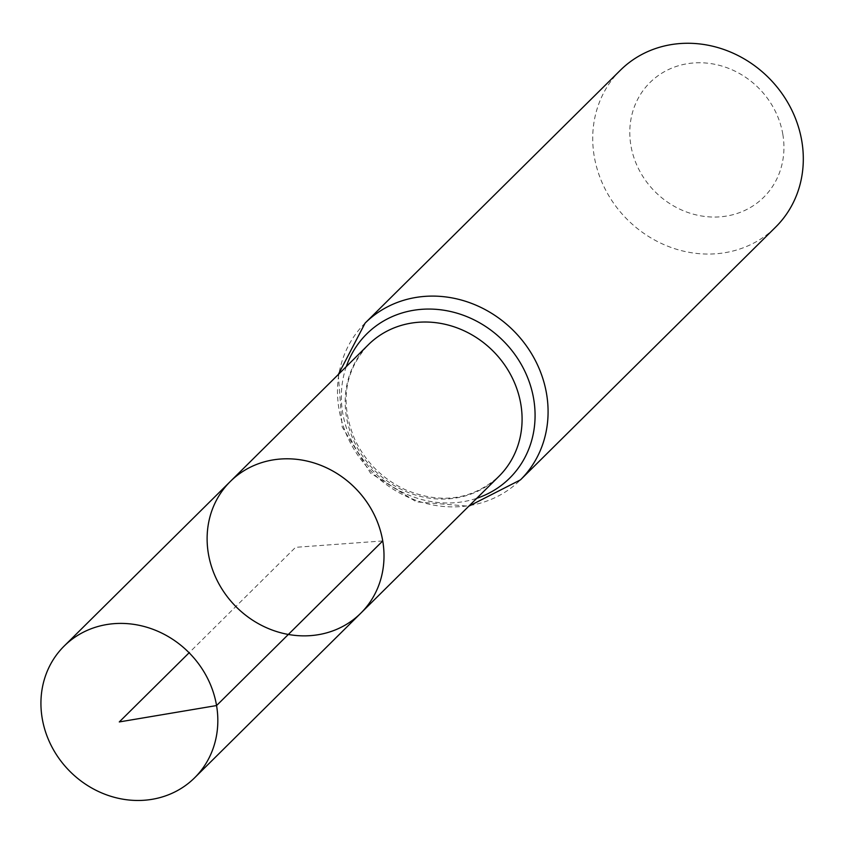 <?xml version="1.0" encoding="UTF-8"?>
<svg xmlns="http://www.w3.org/2000/svg" width="844" height="844" viewBox="0 0 844 844"><rect width="100%" height="100%" fill="white"/><g stroke="black" fill="none" stroke-linecap="round" stroke-linejoin="round"><path stroke-width="0.63" stroke-dasharray="4.22 3.17" d="M782.831 134.333A80.781 73.27 -134.7 0 0 657.603 76.044A80.781 73.27 -134.7 0 0 680.137 209.323A80.781 73.27 -134.7 0 0 782.831 134.333M620.351 70.263A110.353 100.098 -134.7 0 0 626.902 219.113A110.353 100.098 -134.7 0 0 775.668 227.068M230.328 481.47A92.703 84.084 -134.7 0 0 208.373 553.717A92.703 84.084 -134.7 0 0 270.618 629.445A92.703 84.084 -134.7 0 0 360.799 613.187M382.743 540.941L295.558 547.334L189.119 652.771M368.395 344.7A92.703 84.084 -134.7 0 0 373.903 469.728A92.703 84.084 -134.7 0 0 498.867 476.406C472.049 500.059 440.821 504.48 405.194 489.668C382.163 478.748 365.241 461.731 354.427 438.637C339.794 402.377 344.457 371.065 368.395 344.7M365.114 323.094A110.353 100.098 -134.7 0 0 371.666 471.933A110.353 100.098 -134.7 0 0 520.442 479.888M346.293 366.602A101.523 92.091 -134.7 0 0 372.784 470.836A101.523 92.091 -134.7 0 0 476.765 498.308M338.307 374.504L342.179 426.98L370.505 473.094L416.345 501.842L468.779 506.21"/><path stroke-width="1.27" d="M382.743 540.941A92.703 84.084 45.3 0 1 360.799 613.187A92.703 84.084 45.3 0 1 235.824 606.498A92.703 84.084 45.3 0 1 230.328 481.47A92.703 84.084 45.3 0 1 320.509 465.213A92.703 84.084 45.3 0 1 382.743 540.941L216.57 705.552L119.289 721.936L189.119 652.771M468.779 506.21L520.442 479.888L775.668 227.068A110.353 100.098 -134.7 0 0 801.8 141.053A110.353 100.098 -134.7 0 0 727.707 50.914A110.353 100.098 -134.7 0 0 620.351 70.263L365.114 323.094L338.307 374.504M230.328 481.47L368.395 344.7A92.703 84.084 -134.7 0 1 458.577 328.443A92.703 84.084 -134.7 0 1 520.822 404.16A92.703 84.084 -134.7 0 1 498.867 476.406L360.799 613.187A92.703 84.084 -134.7 0 0 355.292 488.159A92.703 84.084 -134.7 0 0 230.328 481.47L64.144 646.082A92.703 84.084 45.3 0 1 189.119 652.771A92.703 84.084 45.3 0 1 194.616 777.799A92.703 84.084 45.3 0 1 104.445 794.056A92.703 84.084 45.3 0 1 42.2 718.339A92.703 84.084 45.3 0 1 64.144 646.082M520.442 479.888A110.353 100.098 -134.7 0 0 546.574 393.884A110.353 100.098 -134.7 0 0 472.471 303.745A110.353 100.098 -134.7 0 0 365.114 323.094M476.765 498.308A101.523 92.091 -134.7 0 0 533.693 399.022A101.523 92.091 -134.7 0 0 445.548 310.508A101.523 92.091 -134.7 0 0 346.293 366.602M360.799 613.187L194.616 777.799"/></g></svg>
